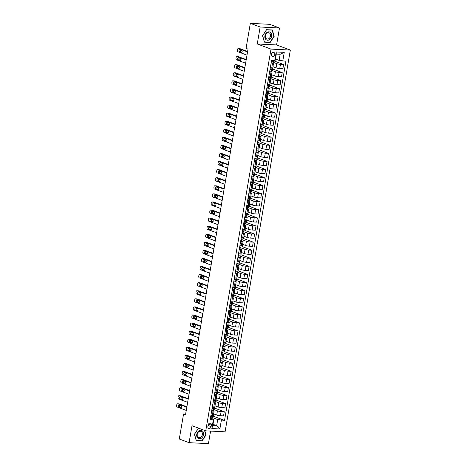 <?xml version="1.0" encoding="UTF-8"?>
<svg xmlns="http://www.w3.org/2000/svg" width="467" height="467" viewBox="0 0 467 467"><rect width="100%" height="100%" fill="white"/><g stroke="black" fill="none" stroke-linecap="round" stroke-linejoin="round"><path stroke-width="0.7" d="M271.432 54.33A2.119 1.64 110.4 0 0 272.36 56.402A2.119 1.64 110.4 0 0 274.777 54.499A2.119 1.64 110.4 0 0 273.843 52.427A2.119 1.64 110.4 0 0 271.432 54.33M279.488 27.991L260.16 27.01L257.259 43.968L276.587 44.943L279.488 27.991L269.669 24.325L250.335 23.35L246.062 48.381L248.024 49.111L185.533 414.714L183.566 413.984L179.287 439.009L189.106 442.675L208.44 443.65L210.582 431.088M276.587 44.943L290.34 50.068L225.082 431.823L205.754 430.843L271.012 49.093L290.34 50.068M211.113 426.622L211.358 425.198A2.055 1.594 110.4 0 0 210.454 423.19A2.055 1.594 110.4 0 0 208.119 425.034L207.873 426.459A2.055 1.594 110.4 0 0 208.778 428.461A2.055 1.594 110.4 0 0 211.113 426.622L208.043 425.472M221.376 420.23L219.881 428.951L211.837 428.548L213.331 419.827L213.845 419.343L212.8 425.484L216.665 425.676L217.715 419.541L224.534 420.393L285.927 61.247L279.103 60.401L280.153 54.26L276.283 54.067L275.238 60.202L274.719 60.681L276.207 51.965L284.251 52.368L282.763 61.089M274.719 60.681L271.56 60.523L210.168 419.664L213.331 419.827M260.16 27.01L250.335 23.35M257.259 43.968L271.012 49.093M205.754 430.843L192.007 425.717L189.106 442.675M185.638 414.089L183.566 413.984M212.999 424.31L216.665 425.676L219.881 428.951M213.845 419.343L210.442 418.076M270.988 63.874L272.407 63.944A2.65 0.397 9.7 0 0 273.446 63.804A2.65 0.397 9.7 0 0 272.926 63.465L271.169 62.806M269.605 71.947L271.023 72.017A2.65 0.397 9.7 0 0 272.068 71.877A2.65 0.397 9.7 0 0 271.543 71.539L269.786 70.885M268.227 80.02L269.646 80.09A2.65 0.397 9.7 0 0 270.691 79.95A2.65 0.397 9.7 0 0 270.165 79.612L268.408 78.958M266.844 88.094L268.268 88.164A2.65 0.397 9.7 0 0 269.307 88.029A2.65 0.397 9.7 0 0 268.782 87.685L267.025 87.031M265.466 96.167L266.885 96.243A2.65 0.397 9.7 0 0 267.93 96.103A2.65 0.397 9.7 0 0 267.404 95.758L265.647 95.105M264.083 104.246L265.507 104.316A2.65 0.397 9.7 0 0 266.546 104.176A2.65 0.397 9.7 0 0 266.027 103.837L264.269 103.178M262.705 112.319L264.124 112.389A2.65 0.397 9.7 0 0 265.168 112.249A2.65 0.397 9.7 0 0 264.643 111.911L262.886 111.251M261.327 120.393L262.746 120.463A2.65 0.397 9.7 0 0 263.785 120.323A2.65 0.397 9.7 0 0 263.265 119.984L261.508 119.33M259.944 128.466L261.362 128.536A2.65 0.397 9.7 0 0 262.407 128.396A2.65 0.397 9.7 0 0 261.882 128.057L260.125 127.403M258.566 136.539L259.985 136.609A2.65 0.397 9.7 0 0 261.03 136.475A2.65 0.397 9.7 0 0 260.504 136.13L258.747 135.477M257.183 144.612L258.607 144.688A2.65 0.397 9.7 0 0 259.646 144.548A2.65 0.397 9.7 0 0 259.121 144.204L257.364 143.55M255.805 152.691L257.224 152.762A2.65 0.397 9.7 0 0 258.269 152.621A2.65 0.397 9.7 0 0 257.743 152.283L255.986 151.623M254.422 160.765L255.846 160.835A2.65 0.397 9.7 0 0 256.885 160.695A2.65 0.397 9.7 0 0 256.365 160.356L254.608 159.696M253.044 168.838L254.462 168.908A2.65 0.397 9.7 0 0 255.507 168.768A2.65 0.397 9.7 0 0 254.982 168.429L253.225 167.776M251.666 176.911L253.085 176.981A2.65 0.397 9.7 0 0 254.124 176.841A2.65 0.397 9.7 0 0 253.604 176.503L251.847 175.849M250.283 184.985L251.701 185.055A2.65 0.397 9.7 0 0 252.746 184.92A2.65 0.397 9.7 0 0 252.221 184.576L250.464 183.922M248.905 193.058L250.324 193.134A2.65 0.397 9.7 0 0 251.369 192.994A2.65 0.397 9.7 0 0 250.843 192.649L249.086 191.995M247.522 201.137L248.946 201.207A2.65 0.397 9.7 0 0 249.985 201.067A2.65 0.397 9.7 0 0 249.46 200.728L247.703 200.069M246.144 209.21L247.563 209.28A2.65 0.397 9.7 0 0 248.607 209.14A2.65 0.397 9.7 0 0 248.082 208.802L246.325 208.142M244.761 217.283L246.185 217.353A2.65 0.397 9.7 0 0 247.224 217.213A2.65 0.397 9.7 0 0 246.704 216.875L244.947 216.221M243.383 225.357L244.801 225.427A2.65 0.397 9.7 0 0 245.846 225.287A2.65 0.397 9.7 0 0 245.321 224.948L243.564 224.294M242.005 233.43L243.424 233.506A2.65 0.397 9.7 0 0 244.463 233.366A2.65 0.397 9.7 0 0 243.943 233.021L242.186 232.368M240.622 241.503L242.04 241.579A2.65 0.397 9.7 0 0 243.085 241.439A2.65 0.397 9.7 0 0 242.56 241.095L240.803 240.441M239.244 249.582L240.663 249.652A2.65 0.397 9.7 0 0 241.708 249.512A2.65 0.397 9.7 0 0 241.182 249.174L239.425 248.514M237.861 257.656L239.285 257.726A2.65 0.397 9.7 0 0 240.324 257.586A2.65 0.397 9.7 0 0 239.799 257.247L238.042 256.587M236.483 265.729L237.901 265.799A2.65 0.397 9.7 0 0 238.946 265.659A2.65 0.397 9.7 0 0 238.421 265.32L236.664 264.666M235.099 273.802L236.524 273.872A2.65 0.397 9.7 0 0 237.563 273.738A2.65 0.397 9.7 0 0 237.043 273.393L235.286 272.74M233.722 281.875L235.14 281.951A2.65 0.397 9.7 0 0 236.185 281.811A2.65 0.397 9.7 0 0 235.66 281.467L233.903 280.813M232.344 289.949L233.763 290.025A2.65 0.397 9.7 0 0 234.802 289.884A2.65 0.397 9.7 0 0 234.282 289.54L232.525 288.886M230.961 298.028L232.379 298.098A2.65 0.397 9.7 0 0 233.424 297.958A2.65 0.397 9.7 0 0 232.899 297.619L231.142 296.959M229.583 306.101L231.002 306.171A2.65 0.397 9.7 0 0 232.046 306.031A2.65 0.397 9.7 0 0 231.521 305.692L229.764 305.033M228.2 314.174L229.624 314.244A2.65 0.397 9.7 0 0 230.663 314.104A2.65 0.397 9.7 0 0 230.138 313.766L228.381 313.112M226.822 322.248L228.24 322.318A2.65 0.397 9.7 0 0 229.285 322.183A2.65 0.397 9.7 0 0 228.76 321.839L227.003 321.185M225.438 330.321L226.863 330.397A2.65 0.397 9.7 0 0 227.902 330.257A2.65 0.397 9.7 0 0 227.382 329.912L225.625 329.258M224.061 338.394L225.479 338.47A2.65 0.397 9.7 0 0 226.524 338.33A2.65 0.397 9.7 0 0 225.999 337.985L224.242 337.332M222.683 346.473L224.102 346.543A2.65 0.397 9.7 0 0 225.141 346.403A2.65 0.397 9.7 0 0 224.621 346.065L222.864 345.405M221.3 354.546L222.718 354.616A2.65 0.397 9.7 0 0 223.763 354.476A2.65 0.397 9.7 0 0 223.238 354.138L221.481 353.484M219.922 362.62L221.34 362.69A2.65 0.397 9.7 0 0 222.385 362.55A2.65 0.397 9.7 0 0 221.86 362.211L220.103 361.557M218.538 370.693L219.963 370.763A2.65 0.397 9.7 0 0 221.002 370.629A2.65 0.397 9.7 0 0 220.477 370.284L218.719 369.631M217.161 378.766L218.579 378.842A2.65 0.397 9.7 0 0 219.624 378.702A2.65 0.397 9.7 0 0 219.099 378.358L217.342 377.704M215.777 386.839L217.202 386.915A2.65 0.397 9.7 0 0 218.241 386.775A2.65 0.397 9.7 0 0 217.721 386.431L215.964 385.777M214.4 394.919L215.818 394.989A2.65 0.397 9.7 0 0 216.863 394.849A2.65 0.397 9.7 0 0 216.338 394.51L214.581 393.85M213.022 402.992L214.441 403.062A2.65 0.397 9.7 0 0 215.48 402.922A2.65 0.397 9.7 0 0 214.96 402.583L213.203 401.929M211.639 411.065L213.057 411.135A2.65 0.397 9.7 0 0 214.102 410.995A2.65 0.397 9.7 0 0 213.577 410.656L211.82 410.003M210.64 416.903L217.715 419.541M213.606 413.885L216.729 415.052A2.65 0.397 9.7 0 0 220.389 415.741L223.547 415.899L224.265 411.701L214.662 408.123M212.024 408.829L217.441 410.849A2.65 0.397 9.7 0 0 221.107 411.544L224.265 411.701M214.989 405.811L218.107 406.973A2.65 0.397 9.7 0 0 221.767 407.668L224.925 407.825L225.643 403.628L216.04 400.044M213.401 400.756L218.825 402.776A2.65 0.397 9.7 0 0 222.485 403.47L225.643 403.628M216.367 397.738L219.484 398.9A2.65 0.397 9.7 0 0 223.144 399.594L226.308 399.752L227.026 395.555L217.418 391.971M214.779 392.683L220.202 394.703A2.65 0.397 9.7 0 0 223.862 395.391L227.026 395.555M217.75 389.665L220.868 390.826A2.65 0.397 9.7 0 0 224.528 391.521L227.686 391.679L228.404 387.482L218.801 383.897M216.163 384.604L221.586 386.629A2.65 0.397 9.7 0 0 225.246 387.318L228.404 387.482M219.128 381.592L222.245 382.753A2.65 0.397 9.7 0 0 225.905 383.442L229.069 383.605L229.787 379.402L220.179 375.824M217.54 376.53L222.963 378.556A2.65 0.397 9.7 0 0 226.623 379.245L229.787 379.402M220.512 373.518L223.629 374.68A2.65 0.397 9.7 0 0 227.289 375.369L230.447 375.532L231.165 371.329L221.562 367.751M218.924 368.457L224.347 370.483A2.65 0.397 9.7 0 0 228.007 371.172L231.165 371.329M221.889 365.439L225.006 366.607A2.65 0.397 9.7 0 0 228.667 367.296L231.83 367.453L232.548 363.256L222.94 359.678M220.301 360.384L225.724 362.404A2.65 0.397 9.7 0 0 229.385 363.098L232.548 363.256M223.267 357.366L226.39 358.528A2.65 0.397 9.7 0 0 230.05 359.222L233.208 359.38L233.926 355.183L224.323 351.598M221.685 352.311L227.102 354.33A2.65 0.397 9.7 0 0 230.768 355.025L233.926 355.183M224.65 349.293L227.768 350.454A2.65 0.397 9.7 0 0 231.428 351.149L234.586 351.307L235.304 347.109L225.701 343.525M223.063 344.237L228.486 346.257A2.65 0.397 9.7 0 0 232.146 346.946L235.304 347.109M226.028 341.219L229.145 342.381A2.65 0.397 9.7 0 0 232.805 343.076L235.969 343.233L236.687 339.036L227.079 335.452M224.44 336.158L229.863 338.184A2.65 0.397 9.7 0 0 233.523 338.873L236.687 339.036M227.411 333.146L230.529 334.308A2.65 0.397 9.7 0 0 234.189 334.997L237.347 335.16L238.065 330.957L228.462 327.379M225.824 328.085L231.247 330.111A2.65 0.397 9.7 0 0 234.907 330.799L238.065 330.957M228.789 325.073L231.906 326.235A2.65 0.397 9.7 0 0 235.566 326.923L238.73 327.087L239.448 322.884L229.84 319.305M227.201 320.012L232.624 322.032A2.65 0.397 9.7 0 0 236.284 322.726L239.448 322.884M230.173 316.994L233.29 318.161A2.65 0.397 9.7 0 0 236.95 318.85L240.108 319.008L240.826 314.811L231.223 311.232M228.585 311.938L234.008 313.958A2.65 0.397 9.7 0 0 237.668 314.653L240.826 314.811M231.55 308.921L234.667 310.082A2.65 0.397 9.7 0 0 238.328 310.777L241.492 310.934L242.21 306.737L232.601 303.153M229.962 303.865L235.386 305.885A2.65 0.397 9.7 0 0 239.046 306.58L242.21 306.737M232.928 300.847L236.051 302.009A2.65 0.397 9.7 0 0 239.711 302.704L242.869 302.861L243.587 298.664L233.985 295.08M231.346 295.792L236.763 297.812A2.65 0.397 9.7 0 0 240.429 298.501L243.587 298.664M234.311 292.774L237.429 293.936A2.65 0.397 9.7 0 0 241.089 294.63L244.247 294.788L244.965 290.591L235.362 287.007M232.724 287.713L238.147 289.738A2.65 0.397 9.7 0 0 241.807 290.427L244.965 290.591M235.689 284.701L238.806 285.862A2.65 0.397 9.7 0 0 242.466 286.551L245.63 286.715L246.348 282.512L236.74 278.933M234.101 279.64L239.524 281.665A2.65 0.397 9.7 0 0 243.184 282.354L246.348 282.512M237.073 276.627L240.19 277.789A2.65 0.397 9.7 0 0 243.85 278.478L247.008 278.641L247.726 274.438L238.123 270.86M235.485 271.566L240.908 273.586A2.65 0.397 9.7 0 0 244.568 274.281L247.726 274.438M238.45 268.548L241.567 269.716A2.65 0.397 9.7 0 0 245.228 270.405L248.391 270.562L249.109 266.365L239.501 262.787M236.862 263.493L242.285 265.513A2.65 0.397 9.7 0 0 245.946 266.208L249.109 266.365M239.834 260.475L242.951 261.637A2.65 0.397 9.7 0 0 246.611 262.331L249.769 262.489L250.487 258.292L240.884 254.708M238.246 255.42L243.669 257.44A2.65 0.397 9.7 0 0 247.329 258.134L250.487 258.292M241.211 252.402L244.329 253.563A2.65 0.397 9.7 0 0 247.989 254.258L251.153 254.416L251.871 250.219L242.262 246.634M239.624 247.347L245.047 249.366A2.65 0.397 9.7 0 0 248.707 250.055L251.871 250.219M242.589 244.329L245.712 245.49A2.65 0.397 9.7 0 0 249.372 246.185L252.53 246.343L253.248 242.145L243.646 238.561M241.007 239.267L246.424 241.293A2.65 0.397 9.7 0 0 250.09 241.982L253.248 242.145M243.972 236.255L247.09 237.417A2.65 0.397 9.7 0 0 250.75 238.106L253.908 238.269L254.626 234.066L245.023 230.488M242.385 231.194L247.808 233.22A2.65 0.397 9.7 0 0 251.468 233.909L254.626 234.066M245.35 228.182L248.467 229.344A2.65 0.397 9.7 0 0 252.133 230.033L255.291 230.196L256.009 225.993L246.401 222.415M243.762 223.121L249.185 225.141A2.65 0.397 9.7 0 0 252.845 225.835L256.009 225.993M246.734 220.103L249.851 221.27A2.65 0.397 9.7 0 0 253.511 221.959L256.669 222.117L257.387 217.92L247.784 214.341M245.146 215.048L250.569 217.067A2.65 0.397 9.7 0 0 254.229 217.762L257.387 217.92M248.111 212.03L251.228 213.191A2.65 0.397 9.7 0 0 254.889 213.886L258.053 214.044L258.771 209.846L249.162 206.262M246.523 206.974L251.947 208.994A2.65 0.397 9.7 0 0 255.607 209.689L258.771 209.846M249.495 203.956L252.612 205.118A2.65 0.397 9.7 0 0 256.272 205.813L259.43 205.97L260.148 201.773L250.545 198.189M247.907 198.901L253.33 200.921A2.65 0.397 9.7 0 0 256.99 201.61L260.148 201.773M250.872 195.883L253.99 197.045A2.65 0.397 9.7 0 0 257.65 197.739L260.814 197.897L261.532 193.7L251.923 190.116M249.285 190.822L254.708 192.848A2.65 0.397 9.7 0 0 258.368 193.536L261.532 193.7M252.25 187.81L255.373 188.972A2.65 0.397 9.7 0 0 259.033 189.66L262.191 189.824L262.909 185.621L253.307 182.042M250.668 182.749L256.085 184.774A2.65 0.397 9.7 0 0 259.751 185.463L262.909 185.621M253.634 179.737L256.751 180.898A2.65 0.397 9.7 0 0 260.411 181.587L263.569 181.751L264.287 177.548L254.684 173.969M252.046 174.676L257.469 176.695A2.65 0.397 9.7 0 0 261.129 177.39L264.287 177.548M255.011 171.658L258.128 172.825A2.65 0.397 9.7 0 0 261.794 173.514L264.952 173.671L265.67 169.474L256.062 165.896M253.423 166.602L258.846 168.622A2.65 0.397 9.7 0 0 262.507 169.317L265.67 169.474M256.395 163.584L259.512 164.746A2.65 0.397 9.7 0 0 263.172 165.441L266.33 165.598L267.048 161.401L257.445 157.817M254.807 158.529L260.23 160.549A2.65 0.397 9.7 0 0 263.89 161.243L267.048 161.401M257.772 155.511L260.89 156.673A2.65 0.397 9.7 0 0 264.55 157.367L267.714 157.525L268.432 153.328L258.823 149.744M256.185 150.456L261.608 152.475A2.65 0.397 9.7 0 0 265.268 153.164L268.432 153.328M259.156 147.438L262.273 148.599A2.65 0.397 9.7 0 0 265.933 149.288L269.091 149.452L269.809 145.255L260.207 141.67M257.568 142.377L262.991 144.402A2.65 0.397 9.7 0 0 266.651 145.091L269.809 145.255M260.533 139.364L263.651 140.526A2.65 0.397 9.7 0 0 267.311 141.215L270.475 141.378L271.193 137.175L261.584 133.597M258.946 134.303L264.369 136.329A2.65 0.397 9.7 0 0 268.029 137.018L271.193 137.175M261.911 131.291L265.034 132.453A2.65 0.397 9.7 0 0 268.694 133.142L271.852 133.305L272.57 129.102L262.968 125.524M260.329 126.23L265.746 128.25A2.65 0.397 9.7 0 0 269.412 128.945L272.57 129.102M263.295 123.212L266.412 124.38A2.65 0.397 9.7 0 0 270.072 125.068L273.23 125.226L273.948 121.029L264.345 117.45M261.707 118.157L267.13 120.177A2.65 0.397 9.7 0 0 270.79 120.871L273.948 121.029M264.672 115.139L267.789 116.301A2.65 0.397 9.7 0 0 271.455 116.995L274.614 117.153L275.332 112.956L265.723 109.371M263.084 110.084L268.507 112.103A2.65 0.397 9.7 0 0 272.168 112.798L275.332 112.956M266.056 107.066L269.173 108.227A2.65 0.397 9.7 0 0 272.833 108.922L275.991 109.08L276.709 104.882L267.106 101.298M264.468 102.01L269.891 104.03A2.65 0.397 9.7 0 0 273.551 104.719L276.709 104.882M267.433 98.992L270.551 100.154A2.65 0.397 9.7 0 0 274.211 100.843L277.375 101.006L278.093 96.809L268.484 93.225M265.846 93.931L271.269 95.957A2.65 0.397 9.7 0 0 274.929 96.646L278.093 96.809M268.817 90.919L271.934 92.081A2.65 0.397 9.7 0 0 275.594 92.77L278.752 92.933L279.47 88.73L269.868 85.152M267.229 85.858L272.652 87.884A2.65 0.397 9.7 0 0 276.312 88.572L279.47 88.73M270.195 82.846L273.312 84.007A2.65 0.397 9.7 0 0 276.972 84.696L280.136 84.854L280.854 80.657L271.245 77.078M268.607 77.785L274.03 79.804A2.65 0.397 9.7 0 0 277.69 80.499L280.854 80.657M271.572 74.767L274.695 75.934A2.65 0.397 9.7 0 0 278.355 76.623L281.513 76.781L282.231 72.583L272.629 69.005M269.99 69.711L275.407 71.731A2.65 0.397 9.7 0 0 279.073 72.426L282.231 72.583M272.956 66.693L276.073 67.855A2.65 0.397 9.7 0 0 279.733 68.55L282.891 68.707L283.609 64.51L274.006 60.926M271.368 61.638L276.791 63.658A2.65 0.397 9.7 0 0 280.451 64.353L283.609 64.51M275.437 59.029L279.103 60.401M210.921 415.262L212.345 415.332A2.65 0.397 9.7 0 0 213.384 415.198L214.102 410.995M224.534 420.393L213.279 416.196M213.67 413.908L213.209 416.593L210.716 416.465M212.304 407.189L213.723 407.259A2.65 0.397 9.7 0 0 214.762 407.119L215.48 402.922M215.048 405.835L214.592 408.514L212.094 408.392M216.431 397.761L215.97 400.441L213.477 400.318M213.682 399.116L215.1 399.186A2.65 0.397 9.7 0 0 216.145 399.046L216.863 394.849M217.809 389.688L217.353 392.368L214.855 392.239M215.059 391.042L216.484 391.113A2.65 0.397 9.7 0 0 217.523 390.972L218.241 386.775M219.192 381.615L218.731 384.294L216.239 384.166M216.443 382.963L217.861 383.039A2.65 0.397 9.7 0 0 218.906 382.899L219.624 378.702M220.57 373.542L220.115 376.221L217.616 376.093M217.82 374.89L219.245 374.966A2.65 0.397 9.7 0 0 220.284 374.826L221.002 370.629M221.953 365.463L221.492 368.148L219 368.019M219.204 366.817L220.622 366.887A2.65 0.397 9.7 0 0 221.667 366.753L222.385 362.55M223.331 357.389L222.876 360.069L220.377 359.946M220.582 358.744L222.006 358.814A2.65 0.397 9.7 0 0 223.045 358.674L223.763 354.476M224.709 349.316L224.253 351.995L221.755 351.873M221.965 350.67L223.384 350.74A2.65 0.397 9.7 0 0 224.423 350.6L225.141 346.403M226.092 341.243L225.631 343.922L223.138 343.794M223.343 342.597L224.761 342.667A2.65 0.397 9.7 0 0 225.806 342.527L226.524 338.33M227.47 333.169L227.015 335.849L224.516 335.72M224.72 334.518L226.145 334.594A2.65 0.397 9.7 0 0 227.184 334.454L227.902 330.257M228.853 325.096L228.392 327.776L225.9 327.647M226.104 326.445L227.522 326.521A2.65 0.397 9.7 0 0 228.567 326.38L229.285 322.183M230.231 317.017L229.776 319.702L227.277 319.574M227.482 318.371L228.906 318.441A2.65 0.397 9.7 0 0 229.945 318.307L230.663 314.104M231.614 308.944L231.153 311.623L228.661 311.501M228.865 310.298L230.284 310.368A2.65 0.397 9.7 0 0 231.328 310.228L232.046 306.031M232.992 300.871L232.537 303.55L230.038 303.427M230.243 302.225L231.667 302.295A2.65 0.397 9.7 0 0 232.706 302.155L233.424 297.958M234.37 292.797L233.914 295.477L231.416 295.348M231.626 294.152L233.045 294.222A2.65 0.397 9.7 0 0 234.084 294.082L234.802 289.884M235.753 284.724L235.292 287.403L232.799 287.275M233.004 286.073L234.422 286.148A2.65 0.397 9.7 0 0 235.467 286.008L236.185 281.811M237.131 276.651L236.676 279.33L234.177 279.202M234.381 277.999L235.806 278.075A2.65 0.397 9.7 0 0 236.845 277.935L237.563 273.738M238.514 268.572L238.053 271.257L235.561 271.129M235.765 269.926L237.183 269.996A2.65 0.397 9.7 0 0 238.228 269.862L238.946 265.659M239.892 260.498L239.437 263.178L236.938 263.055M237.143 261.853L238.567 261.923A2.65 0.397 9.7 0 0 239.606 261.783L240.324 257.586M241.276 252.425L240.814 255.105L238.322 254.982M238.526 253.779L239.945 253.85A2.65 0.397 9.7 0 0 240.99 253.709L241.708 249.512M242.653 244.352L242.198 247.031L239.699 246.903M239.904 245.706L241.328 245.776A2.65 0.397 9.7 0 0 242.367 245.636L243.085 241.439M244.031 236.279L243.576 238.958L241.077 238.83M241.287 237.627L242.706 237.703A2.65 0.397 9.7 0 0 243.745 237.563L244.463 233.366M245.414 228.205L244.953 230.885L242.461 230.756M242.665 229.554L244.083 229.63A2.65 0.397 9.7 0 0 245.128 229.49L245.846 225.287M246.792 220.126L246.337 222.812L243.838 222.683M244.043 221.481L245.467 221.551A2.65 0.397 9.7 0 0 246.506 221.416L247.224 217.213M248.175 212.053L247.714 214.732L245.222 214.61M245.426 213.407L246.845 213.477A2.65 0.397 9.7 0 0 247.889 213.337L248.607 209.14M249.553 203.98L249.098 206.659L246.599 206.537M246.804 205.334L248.228 205.404A2.65 0.397 9.7 0 0 249.267 205.264L249.985 201.067M250.937 195.907L250.475 198.586L247.983 198.457M248.187 197.261L249.606 197.331A2.65 0.397 9.7 0 0 250.651 197.191L251.369 192.994M252.314 187.833L251.859 190.513L249.36 190.384M249.565 189.182L250.989 189.258A2.65 0.397 9.7 0 0 252.028 189.117L252.746 184.92M253.692 179.76L253.237 182.439L250.738 182.311M250.948 181.108L252.367 181.184A2.65 0.397 9.7 0 0 253.406 181.044L254.124 176.841M255.075 171.681L254.614 174.36L252.122 174.238M252.326 173.035L253.744 173.105A2.65 0.397 9.7 0 0 254.789 172.971L255.507 168.768M256.453 163.608L255.998 166.287L253.499 166.164M253.704 164.962L255.128 165.032A2.65 0.397 9.7 0 0 256.167 164.892L256.885 160.695M257.837 155.534L257.375 158.214L254.883 158.091M255.087 156.889L256.506 156.959A2.65 0.397 9.7 0 0 257.55 156.819L258.269 152.621M259.214 147.461L258.759 150.141L256.26 150.012M256.465 148.815L257.889 148.885A2.65 0.397 9.7 0 0 258.928 148.745L259.646 144.548M260.598 139.388L260.137 142.067L257.644 141.939M257.848 140.736L259.267 140.812A2.65 0.397 9.7 0 0 260.312 140.672L261.03 136.475M261.975 131.315L261.52 133.994L259.022 133.866M259.226 132.663L260.65 132.739A2.65 0.397 9.7 0 0 261.689 132.599L262.407 128.396M263.353 123.235L262.898 125.915L260.399 125.792M260.609 124.59L262.028 124.66A2.65 0.397 9.7 0 0 263.073 124.526L263.785 120.323M264.736 115.162L264.275 117.842L261.783 117.719M261.987 116.516L263.406 116.587A2.65 0.397 9.7 0 0 264.45 116.446L265.168 112.249M266.114 107.089L265.659 109.768L263.16 109.646M263.365 108.443L264.789 108.513A2.65 0.397 9.7 0 0 265.828 108.373L266.546 104.176M267.498 99.016L267.036 101.695L264.544 101.567M264.748 100.37L266.167 100.44A2.65 0.397 9.7 0 0 267.212 100.3L267.93 96.103M268.875 90.942L268.42 93.622L265.921 93.493M266.126 92.291L267.55 92.367A2.65 0.397 9.7 0 0 268.589 92.227L269.307 88.029M270.259 82.863L269.798 85.549L267.305 85.42M267.509 84.218L268.928 84.294A2.65 0.397 9.7 0 0 269.973 84.153L270.691 79.95M271.636 74.79L271.181 77.469L268.683 77.347M268.887 76.144L270.311 76.214A2.65 0.397 9.7 0 0 271.35 76.08L272.068 71.877M273.014 66.717L272.559 69.396L270.06 69.274M270.27 68.071L271.689 68.141A2.65 0.397 9.7 0 0 272.734 68.001L273.446 63.804M274.053 60.652L273.936 61.323L271.444 61.2M212.8 425.484L211.837 428.548M276.207 51.965L276.283 54.067M284.251 52.368L280.153 54.26M198.779 428.245L198.393 428.221L194.412 434.31L196.257 440.69L202.083 440.982L206.058 434.9L204.78 430.481M266.517 29.678L262.542 35.766L264.386 42.147L270.206 42.439L274.182 36.35L272.337 29.97L266.517 29.678M201.394 440.725L202.083 440.982M269.517 42.182L270.206 42.439M186.269 410.411L177.227 407.037A1.325 0.817 -87.1 0 1 176.66 405.455L176.771 404.807A1.325 0.817 -87.1 0 1 177.623 403.78A1.325 0.817 -87.1 0 1 177.781 403.809L186.818 407.177M186.888 406.786L179.083 403.873L177.781 403.809M178.738 406.985A1.062 0.654 92.9 0 1 178.277 405.817A1.062 0.654 92.9 0 1 178.972 404.895A1.062 0.654 92.9 0 1 179.095 404.918L180.98 405.619A1.062 0.654 92.9 0 1 181.447 406.786A1.062 0.654 92.9 0 1 180.752 407.714A1.062 0.654 92.9 0 1 180.624 407.691L178.738 406.985L180.046 407.049A1.062 0.654 92.9 0 1 179.579 406.261A1.062 0.654 92.9 0 1 179.836 405.193M181.19 407.475L180.046 407.049M178.773 403.862A1.325 0.817 92.9 0 1 178.931 403.844A1.325 0.817 92.9 0 1 179.083 403.873M187.646 402.338L178.61 398.964A1.325 0.817 -87.1 0 1 178.044 397.382L178.155 396.734A1.325 0.817 -87.1 0 1 179.007 395.701A1.325 0.817 -87.1 0 1 179.159 395.736L188.201 399.104M188.265 398.707L180.466 395.8L179.159 395.736M180.122 398.911A1.062 0.654 92.9 0 1 179.655 397.744A1.062 0.654 92.9 0 1 180.35 396.816A1.062 0.654 92.9 0 1 180.472 396.845L182.358 397.545A1.062 0.654 92.9 0 1 182.825 398.713A1.062 0.654 92.9 0 1 182.13 399.641A1.062 0.654 92.9 0 1 182.007 399.612L180.122 398.911L181.429 398.976A1.062 0.654 92.9 0 1 180.963 398.188A1.062 0.654 92.9 0 1 181.219 397.119M182.568 399.402L181.429 398.976M180.157 395.782A1.325 0.817 92.9 0 1 180.309 395.771A1.325 0.817 92.9 0 1 180.466 395.8M189.024 394.259L179.988 390.891A1.325 0.817 -87.1 0 1 179.421 389.303L179.532 388.661A1.325 0.817 -87.1 0 1 180.385 387.628A1.325 0.817 -87.1 0 1 180.542 387.663L189.579 391.031M189.649 390.634L181.844 387.727L180.542 387.663M181.5 390.838A1.062 0.654 92.9 0 1 181.033 389.671A1.062 0.654 92.9 0 1 181.733 388.742A1.062 0.654 92.9 0 1 181.856 388.772L183.741 389.472A1.062 0.654 92.9 0 1 184.208 390.64A1.062 0.654 92.9 0 1 183.508 391.568A1.062 0.654 92.9 0 1 183.385 391.539L181.5 390.838L182.807 390.902A1.062 0.654 92.9 0 1 182.34 390.108A1.062 0.654 92.9 0 1 182.597 389.046M183.951 391.328L182.807 390.902M181.535 387.709A1.325 0.817 92.9 0 1 181.692 387.692A1.325 0.817 92.9 0 1 181.844 387.727M190.408 386.186L181.365 382.817A1.325 0.817 -87.1 0 1 180.805 381.23L180.916 380.587A1.325 0.817 -87.1 0 1 181.768 379.554A1.325 0.817 -87.1 0 1 181.92 379.589L190.956 382.958M191.026 382.561L183.227 379.653L181.92 379.589M182.883 382.765A1.062 0.654 92.9 0 1 182.416 381.597A1.062 0.654 92.9 0 1 183.111 380.669A1.062 0.654 92.9 0 1 183.233 380.693L185.119 381.399A1.062 0.654 92.9 0 1 185.586 382.566A1.062 0.654 92.9 0 1 184.891 383.489A1.062 0.654 92.9 0 1 184.769 383.465L182.883 382.765L184.185 382.829A1.062 0.654 92.9 0 1 183.724 382.035A1.062 0.654 92.9 0 1 183.98 380.973M185.329 383.255L184.185 382.829M182.918 379.636A1.325 0.817 92.9 0 1 183.07 379.618A1.325 0.817 92.9 0 1 183.227 379.653M191.785 378.112L182.749 374.744A1.325 0.817 -87.1 0 1 182.183 373.156L182.293 372.508A1.325 0.817 -87.1 0 1 183.146 371.481A1.325 0.817 -87.1 0 1 183.297 371.51L192.34 374.884M192.404 374.487L184.605 371.58L183.297 371.51M184.261 374.686A1.062 0.654 92.9 0 1 183.794 373.518A1.062 0.654 92.9 0 1 184.494 372.596A1.062 0.654 92.9 0 1 184.617 372.619L186.502 373.326A1.062 0.654 92.9 0 1 186.963 374.493A1.062 0.654 92.9 0 1 186.269 375.415A1.062 0.654 92.9 0 1 186.146 375.392L184.261 374.686L185.568 374.756A1.062 0.654 92.9 0 1 185.101 373.962A1.062 0.654 92.9 0 1 185.358 372.899M186.707 375.182L185.568 374.756M184.296 371.563A1.325 0.817 92.9 0 1 184.453 371.545A1.325 0.817 92.9 0 1 184.605 371.58M199.082 430.854A4.308 3.339 110.4 0 0 196.858 436.522A4.308 3.339 110.4 0 0 201.23 438.297A4.308 3.339 110.4 0 0 203.454 432.623A4.308 3.339 110.4 0 0 199.082 430.854M198.983 431.625A3.263 2.528 110.4 0 0 197.179 434.759A3.263 2.528 110.4 0 0 198.662 437.497A3.263 2.528 110.4 0 0 200.612 437.258A3.263 2.528 110.4 0 0 202.421 434.123A3.263 2.528 110.4 0 0 200.938 431.385A3.263 2.528 110.4 0 0 198.983 431.625M204.499 430.376L205.795 434.859L201.942 440.755L196.303 440.469L194.517 434.287L198.37 428.391L199.304 428.437M271.677 36.198A4.308 3.339 110.4 0 0 268.998 31.832A4.308 3.339 110.4 0 0 264.888 35.86A4.308 3.339 110.4 0 0 267.562 40.226A4.308 3.339 110.4 0 0 271.677 36.198M270.492 36.023A3.263 2.528 110.4 0 0 269.062 32.842A3.263 2.528 110.4 0 0 265.355 35.766A3.263 2.528 110.4 0 0 266.785 38.954A3.263 2.528 110.4 0 0 270.492 36.023M264.427 41.925L262.641 35.743L266.494 29.847L272.133 30.133L273.919 36.315L270.072 42.211L264.31 41.884M271.607 29.935L272.133 30.133M193.169 370.039L184.126 366.665A1.325 0.817 -87.1 0 1 183.566 365.083L183.671 364.435A1.325 0.817 -87.1 0 1 184.523 363.408A1.325 0.817 -87.1 0 1 184.681 363.437L193.717 366.811M193.787 366.414L185.989 363.507L184.681 363.437M185.644 366.613A1.062 0.654 92.9 0 1 185.177 365.445A1.062 0.654 92.9 0 1 185.872 364.523A1.062 0.654 92.9 0 1 185.994 364.546L187.88 365.252A1.062 0.654 92.9 0 1 188.347 366.42A1.062 0.654 92.9 0 1 187.652 367.342A1.062 0.654 92.9 0 1 187.53 367.319L185.644 366.613L186.946 366.683A1.062 0.654 92.9 0 1 186.479 365.889A1.062 0.654 92.9 0 1 186.736 364.826M188.09 367.103L186.946 366.683M185.673 363.489A1.325 0.817 92.9 0 1 185.831 363.472A1.325 0.817 92.9 0 1 185.989 363.507M194.546 361.966L185.51 358.592A1.325 0.817 -87.1 0 1 184.944 357.01L185.055 356.362A1.325 0.817 -87.1 0 1 185.907 355.334A1.325 0.817 -87.1 0 1 186.059 355.364L195.101 358.732M195.165 358.341L187.366 355.428L186.059 355.364M187.022 358.539A1.062 0.654 92.9 0 1 186.555 357.372A1.062 0.654 92.9 0 1 187.249 356.449A1.062 0.654 92.9 0 1 187.378 356.473L189.263 357.173A1.062 0.654 92.9 0 1 189.725 358.341A1.062 0.654 92.9 0 1 189.03 359.269A1.062 0.654 92.9 0 1 188.907 359.24L187.022 358.539L188.329 358.603A1.062 0.654 92.9 0 1 187.862 357.815A1.062 0.654 92.9 0 1 188.119 356.747M189.468 359.03L188.329 358.603M187.057 355.416A1.325 0.817 92.9 0 1 187.214 355.399A1.325 0.817 92.9 0 1 187.366 355.428M195.93 353.893L186.888 350.519A1.325 0.817 -87.1 0 1 186.321 348.937L186.432 348.289A1.325 0.817 -87.1 0 1 187.285 347.255A1.325 0.817 -87.1 0 1 187.442 347.29L196.479 350.659M196.549 350.262L188.744 347.355L187.442 347.29M188.399 350.466A1.062 0.654 92.9 0 1 187.938 349.298A1.062 0.654 92.9 0 1 188.633 348.37A1.062 0.654 92.9 0 1 188.756 348.4L190.641 349.1A1.062 0.654 92.9 0 1 191.108 350.268A1.062 0.654 92.9 0 1 190.413 351.196A1.062 0.654 92.9 0 1 190.285 351.166L188.399 350.466L189.707 350.53A1.062 0.654 92.9 0 1 189.24 349.742A1.062 0.654 92.9 0 1 189.497 348.674M190.851 350.956L189.707 350.53M188.435 347.337A1.325 0.817 92.9 0 1 188.592 347.325A1.325 0.817 92.9 0 1 188.744 347.355M197.308 345.813L188.271 342.445A1.325 0.817 -87.1 0 1 187.705 340.857L187.816 340.215A1.325 0.817 -87.1 0 1 188.668 339.182A1.325 0.817 -87.1 0 1 188.82 339.217L197.862 342.585M197.926 342.188L190.127 339.281L188.82 339.217M189.783 342.393A1.062 0.654 92.9 0 1 189.316 341.225A1.062 0.654 92.9 0 1 190.011 340.297A1.062 0.654 92.9 0 1 190.133 340.326L192.019 341.027A1.062 0.654 92.9 0 1 192.486 342.194A1.062 0.654 92.9 0 1 191.791 343.122A1.062 0.654 92.9 0 1 191.668 343.093L189.783 342.393L191.091 342.457A1.062 0.654 92.9 0 1 190.624 341.663A1.062 0.654 92.9 0 1 190.88 340.601M192.229 342.883L191.091 342.457M189.818 339.264A1.325 0.817 92.9 0 1 189.97 339.246A1.325 0.817 92.9 0 1 190.127 339.281M198.685 337.74L189.649 334.372A1.325 0.817 -87.1 0 1 189.082 332.784L189.193 332.142A1.325 0.817 -87.1 0 1 190.046 331.109A1.325 0.817 -87.1 0 1 190.203 331.144L199.24 334.512M199.31 334.115L191.505 331.208L190.203 331.144M191.161 334.319A1.062 0.654 92.9 0 1 190.694 333.152A1.062 0.654 92.9 0 1 191.394 332.224A1.062 0.654 92.9 0 1 191.517 332.247L193.402 332.953A1.062 0.654 92.9 0 1 193.869 334.121A1.062 0.654 92.9 0 1 193.169 335.043A1.062 0.654 92.9 0 1 193.046 335.02L191.161 334.319L192.468 334.384A1.062 0.654 92.9 0 1 192.001 333.59A1.062 0.654 92.9 0 1 192.258 332.527M193.612 334.81L192.468 334.384M191.196 331.191A1.325 0.817 92.9 0 1 191.353 331.173A1.325 0.817 92.9 0 1 191.505 331.208M200.069 329.667L191.026 326.299A1.325 0.817 -87.1 0 1 190.466 324.711L190.577 324.063A1.325 0.817 -87.1 0 1 191.429 323.036A1.325 0.817 -87.1 0 1 191.581 323.065L200.617 326.439M200.687 326.042L192.889 323.135L191.581 323.065M192.544 326.24A1.062 0.654 92.9 0 1 192.077 325.073A1.062 0.654 92.9 0 1 192.772 324.151A1.062 0.654 92.9 0 1 192.894 324.174L194.78 324.88A1.062 0.654 92.9 0 1 195.247 326.048A1.062 0.654 92.9 0 1 194.552 326.97A1.062 0.654 92.9 0 1 194.43 326.947L192.544 326.24L193.846 326.31A1.062 0.654 92.9 0 1 193.385 325.517A1.062 0.654 92.9 0 1 193.642 324.454M194.99 326.737L193.846 326.31M192.579 323.117A1.325 0.817 92.9 0 1 192.731 323.1A1.325 0.817 92.9 0 1 192.889 323.135M201.446 321.594L192.41 318.22A1.325 0.817 -87.1 0 1 191.844 316.638L191.955 315.99A1.325 0.817 -87.1 0 1 192.807 314.962A1.325 0.817 -87.1 0 1 192.959 314.992L202.001 318.366M202.065 317.969L194.266 315.056L192.959 314.992M193.922 318.167A1.062 0.654 92.9 0 1 193.455 317A1.062 0.654 92.9 0 1 194.155 316.077A1.062 0.654 92.9 0 1 194.278 316.101L196.163 316.807A1.062 0.654 92.9 0 1 196.625 317.974A1.062 0.654 92.9 0 1 195.93 318.897A1.062 0.654 92.9 0 1 195.807 318.873L193.922 318.167L195.229 318.237A1.062 0.654 92.9 0 1 194.762 317.443A1.062 0.654 92.9 0 1 195.019 316.381M196.368 318.657L195.229 318.237M193.957 315.044A1.325 0.817 92.9 0 1 194.114 315.027A1.325 0.817 92.9 0 1 194.266 315.056M202.83 313.52L193.787 310.146A1.325 0.817 -87.1 0 1 193.227 308.564L193.332 307.916A1.325 0.817 -87.1 0 1 194.184 306.889A1.325 0.817 -87.1 0 1 194.342 306.918L203.378 310.286M203.449 309.895L195.65 306.982L194.342 306.918M195.305 310.094A1.062 0.654 92.9 0 1 194.838 308.926A1.062 0.654 92.9 0 1 195.533 308.004A1.062 0.654 92.9 0 1 195.655 308.027L197.541 308.728A1.062 0.654 92.9 0 1 198.008 309.895A1.062 0.654 92.9 0 1 197.313 310.824A1.062 0.654 92.9 0 1 197.191 310.794L195.305 310.094L196.607 310.158A1.062 0.654 92.9 0 1 196.14 309.37A1.062 0.654 92.9 0 1 196.397 308.302M197.751 310.584L196.607 310.158M195.334 306.971A1.325 0.817 92.9 0 1 195.492 306.953A1.325 0.817 92.9 0 1 195.65 306.982M204.207 305.447L195.171 302.073A1.325 0.817 -87.1 0 1 194.605 300.491L194.716 299.843A1.325 0.817 -87.1 0 1 195.568 298.81A1.325 0.817 -87.1 0 1 195.72 298.845L204.762 302.213M204.826 301.816L197.027 298.909L195.72 298.845M196.683 302.021A1.062 0.654 92.9 0 1 196.216 300.853A1.062 0.654 92.9 0 1 196.911 299.925A1.062 0.654 92.9 0 1 197.039 299.954L198.924 300.655A1.062 0.654 92.9 0 1 199.386 301.822A1.062 0.654 92.9 0 1 198.691 302.75A1.062 0.654 92.9 0 1 198.568 302.721L196.683 302.021L197.99 302.085A1.062 0.654 92.9 0 1 197.523 301.297A1.062 0.654 92.9 0 1 197.78 300.228M199.129 302.511L197.99 302.085M196.718 298.892A1.325 0.817 92.9 0 1 196.876 298.88A1.325 0.817 92.9 0 1 197.027 298.909M205.591 297.368L196.549 294A1.325 0.817 -87.1 0 1 195.982 292.412L196.093 291.77A1.325 0.817 -87.1 0 1 196.946 290.737A1.325 0.817 -87.1 0 1 197.103 290.772L206.14 294.14M206.21 293.743L198.405 290.836L197.103 290.772M198.061 293.947A1.062 0.654 92.9 0 1 197.599 292.78A1.062 0.654 92.9 0 1 198.294 291.852A1.062 0.654 92.9 0 1 198.417 291.881L200.302 292.581A1.062 0.654 92.9 0 1 200.769 293.749A1.062 0.654 92.9 0 1 200.074 294.677A1.062 0.654 92.9 0 1 199.946 294.648L198.061 293.947L199.368 294.012A1.062 0.654 92.9 0 1 198.901 293.218A1.062 0.654 92.9 0 1 199.158 292.155M200.512 294.438L199.368 294.012M198.096 290.818A1.325 0.817 92.9 0 1 198.253 290.801A1.325 0.817 92.9 0 1 198.405 290.836M206.969 289.295L197.932 285.927A1.325 0.817 -87.1 0 1 197.366 284.339L197.477 283.697A1.325 0.817 -87.1 0 1 198.329 282.663A1.325 0.817 -87.1 0 1 198.481 282.698L207.523 286.067M207.587 285.67L199.788 282.763L198.481 282.698M199.444 285.874A1.062 0.654 92.9 0 1 198.977 284.701A1.062 0.654 92.9 0 1 199.672 283.778A1.062 0.654 92.9 0 1 199.794 283.802L201.68 284.508A1.062 0.654 92.9 0 1 202.147 285.676A1.062 0.654 92.9 0 1 201.452 286.598A1.062 0.654 92.9 0 1 201.33 286.575L199.444 285.874L200.752 285.938A1.062 0.654 92.9 0 1 200.285 285.144A1.062 0.654 92.9 0 1 200.541 284.082M201.89 286.364L200.752 285.938M199.479 282.745A1.325 0.817 92.9 0 1 199.631 282.728A1.325 0.817 92.9 0 1 199.788 282.763M208.346 281.222L199.31 277.853A1.325 0.817 -87.1 0 1 198.744 276.266L198.854 275.618A1.325 0.817 -87.1 0 1 199.707 274.59A1.325 0.817 -87.1 0 1 199.864 274.619L208.901 277.993M208.971 277.596L201.166 274.689L199.864 274.619M200.822 277.795A1.062 0.654 92.9 0 1 200.355 276.627A1.062 0.654 92.9 0 1 201.055 275.705A1.062 0.654 92.9 0 1 201.178 275.728L203.063 276.435A1.062 0.654 92.9 0 1 203.53 277.602A1.062 0.654 92.9 0 1 202.83 278.525A1.062 0.654 92.9 0 1 202.707 278.501L200.822 277.795L202.129 277.865A1.062 0.654 92.9 0 1 201.662 277.071A1.062 0.654 92.9 0 1 201.919 276.009M203.273 278.291L202.129 277.865M200.857 274.672A1.325 0.817 92.9 0 1 201.014 274.654A1.325 0.817 92.9 0 1 201.166 274.689M209.73 273.148L200.687 269.774A1.325 0.817 -87.1 0 1 200.127 268.192L200.238 267.544A1.325 0.817 -87.1 0 1 201.09 266.517A1.325 0.817 -87.1 0 1 201.242 266.546L210.278 269.92M210.348 269.523L202.55 266.61L201.242 266.546M202.205 269.722A1.062 0.654 92.9 0 1 201.738 268.554A1.062 0.654 92.9 0 1 202.433 267.632A1.062 0.654 92.9 0 1 202.555 267.655L204.441 268.362A1.062 0.654 92.9 0 1 204.908 269.529A1.062 0.654 92.9 0 1 204.213 270.451A1.062 0.654 92.9 0 1 204.091 270.428L202.205 269.722L203.507 269.792A1.062 0.654 92.9 0 1 203.046 268.998A1.062 0.654 92.9 0 1 203.303 267.935M204.651 270.212L203.507 269.792M202.24 266.599A1.325 0.817 92.9 0 1 202.392 266.581A1.325 0.817 92.9 0 1 202.55 266.61M211.107 265.075L202.071 261.701A1.325 0.817 -87.1 0 1 201.505 260.119L201.616 259.471A1.325 0.817 -87.1 0 1 202.468 258.444A1.325 0.817 -87.1 0 1 202.62 258.473L211.662 261.841M211.726 261.45L203.927 258.537L202.62 258.473M203.583 261.648A1.062 0.654 92.9 0 1 203.116 260.481A1.062 0.654 92.9 0 1 203.816 259.559A1.062 0.654 92.9 0 1 203.939 259.582L205.824 260.282A1.062 0.654 92.9 0 1 206.286 261.45A1.062 0.654 92.9 0 1 205.591 262.378A1.062 0.654 92.9 0 1 205.468 262.349L203.583 261.648L204.89 261.713A1.062 0.654 92.9 0 1 204.423 260.925A1.062 0.654 92.9 0 1 204.68 259.856M206.029 262.139L204.89 261.713M203.618 258.525A1.325 0.817 92.9 0 1 203.775 258.508A1.325 0.817 92.9 0 1 203.927 258.537M212.491 257.002L203.449 253.628A1.325 0.817 -87.1 0 1 202.888 252.046L202.993 251.398A1.325 0.817 -87.1 0 1 203.845 250.365A1.325 0.817 -87.1 0 1 204.003 250.4L213.04 253.768M213.11 253.371L205.311 250.464L204.003 250.4M204.966 253.575A1.062 0.654 92.9 0 1 204.499 252.408A1.062 0.654 92.9 0 1 205.194 251.48A1.062 0.654 92.9 0 1 205.317 251.509L207.202 252.209A1.062 0.654 92.9 0 1 207.669 253.377A1.062 0.654 92.9 0 1 206.974 254.305A1.062 0.654 92.9 0 1 206.852 254.276L204.966 253.575L206.268 253.639A1.062 0.654 92.9 0 1 205.801 252.845A1.062 0.654 92.9 0 1 206.058 251.783M207.412 254.066L206.268 253.639M204.995 250.446A1.325 0.817 92.9 0 1 205.153 250.435A1.325 0.817 92.9 0 1 205.311 250.464M213.868 248.923L204.832 245.554A1.325 0.817 -87.1 0 1 204.266 243.967L204.377 243.325A1.325 0.817 -87.1 0 1 205.229 242.291A1.325 0.817 -87.1 0 1 205.381 242.326L214.423 245.695M214.487 245.298L206.688 242.391L205.381 242.326M206.344 245.502A1.062 0.654 92.9 0 1 205.877 244.334A1.062 0.654 92.9 0 1 206.572 243.406A1.062 0.654 92.9 0 1 206.7 243.435L208.586 244.136A1.062 0.654 92.9 0 1 209.047 245.303A1.062 0.654 92.9 0 1 208.352 246.232A1.062 0.654 92.9 0 1 208.229 246.202L206.344 245.502L207.652 245.566A1.062 0.654 92.9 0 1 207.185 244.772A1.062 0.654 92.9 0 1 207.441 243.71M208.79 245.992L207.652 245.566M206.379 242.373A1.325 0.817 92.9 0 1 206.537 242.355A1.325 0.817 92.9 0 1 206.688 242.391M215.252 240.849L206.21 237.481A1.325 0.817 -87.1 0 1 205.643 235.893L205.754 235.251A1.325 0.817 -87.1 0 1 206.607 234.218A1.325 0.817 -87.1 0 1 206.764 234.253L215.801 237.621M215.871 237.224L208.066 234.317L206.764 234.253M207.722 237.429A1.062 0.654 92.9 0 1 207.26 236.255A1.062 0.654 92.9 0 1 207.955 235.333A1.062 0.654 92.9 0 1 208.078 235.356L209.963 236.063A1.062 0.654 92.9 0 1 210.43 237.23A1.062 0.654 92.9 0 1 209.736 238.152A1.062 0.654 92.9 0 1 209.607 238.129L207.722 237.429L209.029 237.493A1.062 0.654 92.9 0 1 208.562 236.699A1.062 0.654 92.9 0 1 208.819 235.637M210.173 237.919L209.029 237.493M207.757 234.3A1.325 0.817 92.9 0 1 207.914 234.282A1.325 0.817 92.9 0 1 208.066 234.317M216.63 232.776L207.593 229.408A1.325 0.817 -87.1 0 1 207.027 227.82L207.138 227.172A1.325 0.817 -87.1 0 1 207.99 226.145A1.325 0.817 -87.1 0 1 208.142 226.174L217.184 229.548M217.248 229.151L209.45 226.244L208.142 226.174M209.105 229.35A1.062 0.654 92.9 0 1 208.638 228.182A1.062 0.654 92.9 0 1 209.333 227.26A1.062 0.654 92.9 0 1 209.455 227.283L211.341 227.989A1.062 0.654 92.9 0 1 211.808 229.157A1.062 0.654 92.9 0 1 211.113 230.079A1.062 0.654 92.9 0 1 210.991 230.056L209.105 229.35L210.413 229.42A1.062 0.654 92.9 0 1 209.946 228.626A1.062 0.654 92.9 0 1 210.203 227.563M211.551 229.846L210.413 229.42M209.14 226.226A1.325 0.817 92.9 0 1 209.292 226.209A1.325 0.817 92.9 0 1 209.45 226.244M218.007 224.703L208.971 221.329A1.325 0.817 -87.1 0 1 208.405 219.747L208.516 219.099A1.325 0.817 -87.1 0 1 209.368 218.071A1.325 0.817 -87.1 0 1 209.525 218.101L218.562 221.475M218.632 221.078L210.827 218.165L209.525 218.101M210.483 221.276A1.062 0.654 92.9 0 1 210.016 220.109A1.062 0.654 92.9 0 1 210.716 219.186A1.062 0.654 92.9 0 1 210.839 219.21L212.724 219.916A1.062 0.654 92.9 0 1 213.191 221.084A1.062 0.654 92.9 0 1 212.491 222.006A1.062 0.654 92.9 0 1 212.368 221.983L210.483 221.276L211.79 221.34A1.062 0.654 92.9 0 1 211.323 220.552A1.062 0.654 92.9 0 1 211.58 219.49M212.934 221.767L211.79 221.34M210.518 218.153A1.325 0.817 92.9 0 1 210.675 218.136A1.325 0.817 92.9 0 1 210.827 218.165M219.391 216.63L210.348 213.256A1.325 0.817 -87.1 0 1 209.788 211.674L209.899 211.026A1.325 0.817 -87.1 0 1 210.751 209.998A1.325 0.817 -87.1 0 1 210.903 210.027L219.939 213.396M220.01 213.005L212.211 210.092L210.903 210.027M211.866 213.203A1.062 0.654 92.9 0 1 211.399 212.036A1.062 0.654 92.9 0 1 212.094 211.113A1.062 0.654 92.9 0 1 212.216 211.137L214.102 211.837A1.062 0.654 92.9 0 1 214.569 213.005A1.062 0.654 92.9 0 1 213.874 213.933A1.062 0.654 92.9 0 1 213.752 213.904L211.866 213.203L213.168 213.267A1.062 0.654 92.9 0 1 212.707 212.479A1.062 0.654 92.9 0 1 212.964 211.411M214.312 213.693L213.168 213.267M211.901 210.08A1.325 0.817 92.9 0 1 212.053 210.062A1.325 0.817 92.9 0 1 212.211 210.092M220.768 208.556L211.732 205.182A1.325 0.817 -87.1 0 1 211.166 203.6L211.277 202.952A1.325 0.817 -87.1 0 1 212.129 201.919A1.325 0.817 -87.1 0 1 212.281 201.954L221.323 205.322M221.387 204.925L213.588 202.018L212.281 201.954M213.244 205.13A1.062 0.654 92.9 0 1 212.777 203.962A1.062 0.654 92.9 0 1 213.477 203.034A1.062 0.654 92.9 0 1 213.6 203.063L215.485 203.764A1.062 0.654 92.9 0 1 215.947 204.931A1.062 0.654 92.9 0 1 215.252 205.859A1.062 0.654 92.9 0 1 215.129 205.83L213.244 205.13L214.551 205.194A1.062 0.654 92.9 0 1 214.084 204.4A1.062 0.654 92.9 0 1 214.341 203.338M215.69 205.62L214.551 205.194M213.279 202.001A1.325 0.817 92.9 0 1 213.437 201.989A1.325 0.817 92.9 0 1 213.588 202.018M222.152 200.477L213.11 197.109A1.325 0.817 -87.1 0 1 212.549 195.521L212.654 194.879A1.325 0.817 -87.1 0 1 213.507 193.846A1.325 0.817 -87.1 0 1 213.664 193.881L222.701 197.249M222.771 196.852L214.972 193.945L213.664 193.881M214.627 197.056A1.062 0.654 92.9 0 1 214.16 195.889A1.062 0.654 92.9 0 1 214.855 194.961A1.062 0.654 92.9 0 1 214.978 194.99L216.863 195.691A1.062 0.654 92.9 0 1 217.33 196.858A1.062 0.654 92.9 0 1 216.635 197.786A1.062 0.654 92.9 0 1 216.513 197.757L214.627 197.056L215.929 197.121A1.062 0.654 92.9 0 1 215.468 196.327A1.062 0.654 92.9 0 1 215.719 195.264M217.073 197.547L215.929 197.121M214.657 193.928A1.325 0.817 92.9 0 1 214.814 193.91A1.325 0.817 92.9 0 1 214.972 193.945M223.53 192.404L214.493 189.036A1.325 0.817 -87.1 0 1 213.927 187.448L214.038 186.806A1.325 0.817 -87.1 0 1 214.89 185.773A1.325 0.817 -87.1 0 1 215.042 185.808L224.084 189.176M224.148 188.779L216.349 185.872L215.042 185.808M216.005 188.983A1.062 0.654 92.9 0 1 215.538 187.81A1.062 0.654 92.9 0 1 216.233 186.888A1.062 0.654 92.9 0 1 216.361 186.911L218.247 187.617A1.062 0.654 92.9 0 1 218.708 188.785A1.062 0.654 92.9 0 1 218.013 189.707A1.062 0.654 92.9 0 1 217.891 189.684L216.005 188.983L217.313 189.047A1.062 0.654 92.9 0 1 216.846 188.254A1.062 0.654 92.9 0 1 217.102 187.191M218.451 189.474L217.313 189.047M216.04 185.854A1.325 0.817 92.9 0 1 216.198 185.837A1.325 0.817 92.9 0 1 216.349 185.872M224.913 184.331L215.871 180.963A1.325 0.817 -87.1 0 1 215.305 179.375L215.415 178.727A1.325 0.817 -87.1 0 1 216.268 177.699A1.325 0.817 -87.1 0 1 216.425 177.729L225.462 181.103M225.532 180.706L217.727 177.799L216.425 177.729M217.383 180.904A1.062 0.654 92.9 0 1 216.922 179.737A1.062 0.654 92.9 0 1 217.616 178.814A1.062 0.654 92.9 0 1 217.739 178.838L219.624 179.544A1.062 0.654 92.9 0 1 220.091 180.711A1.062 0.654 92.9 0 1 219.397 181.634A1.062 0.654 92.9 0 1 219.268 181.61L217.383 180.904L218.69 180.974A1.062 0.654 92.9 0 1 218.223 180.18A1.062 0.654 92.9 0 1 218.48 179.118M219.834 181.4L218.69 180.974M217.418 177.781A1.325 0.817 92.9 0 1 217.575 177.764A1.325 0.817 92.9 0 1 217.727 177.799M226.291 176.257L217.254 172.883A1.325 0.817 -87.1 0 1 216.688 171.301L216.799 170.653A1.325 0.817 -87.1 0 1 217.651 169.626A1.325 0.817 -87.1 0 1 217.803 169.655L226.845 173.029M226.909 172.632L219.111 169.719L217.803 169.655M218.766 172.831A1.062 0.654 92.9 0 1 218.299 171.663A1.062 0.654 92.9 0 1 218.994 170.741A1.062 0.654 92.9 0 1 219.116 170.764L221.002 171.471A1.062 0.654 92.9 0 1 221.469 172.638A1.062 0.654 92.9 0 1 220.774 173.561A1.062 0.654 92.9 0 1 220.652 173.537L218.766 172.831L220.074 172.895A1.062 0.654 92.9 0 1 219.607 172.107A1.062 0.654 92.9 0 1 219.864 171.045M221.212 173.321L220.074 172.895M218.801 169.708A1.325 0.817 92.9 0 1 218.959 169.69A1.325 0.817 92.9 0 1 219.111 169.719M227.668 168.184L218.632 164.81A1.325 0.817 -87.1 0 1 218.066 163.228L218.177 162.58A1.325 0.817 -87.1 0 1 219.029 161.547A1.325 0.817 -87.1 0 1 219.186 161.582L228.223 164.95M228.293 164.559L220.488 161.646L219.186 161.582M220.144 164.758A1.062 0.654 92.9 0 1 219.677 163.59A1.062 0.654 92.9 0 1 220.377 162.668A1.062 0.654 92.9 0 1 220.5 162.691L222.385 163.392A1.062 0.654 92.9 0 1 222.852 164.559A1.062 0.654 92.9 0 1 222.152 165.487A1.062 0.654 92.9 0 1 222.029 165.458L220.144 164.758L221.451 164.822A1.062 0.654 92.9 0 1 220.984 164.034A1.062 0.654 92.9 0 1 221.241 162.965M222.596 165.248L221.451 164.822M220.179 161.635A1.325 0.817 92.9 0 1 220.336 161.617A1.325 0.817 92.9 0 1 220.488 161.646M229.052 160.105L220.01 156.737A1.325 0.817 -87.1 0 1 219.449 155.155L219.56 154.507A1.325 0.817 -87.1 0 1 220.412 153.474A1.325 0.817 -87.1 0 1 220.564 153.509L229.601 156.877M229.671 156.48L221.872 153.573L220.564 153.509M221.527 156.684A1.062 0.654 92.9 0 1 221.06 155.517A1.062 0.654 92.9 0 1 221.755 154.589A1.062 0.654 92.9 0 1 221.878 154.618L223.763 155.318A1.062 0.654 92.9 0 1 224.23 156.486A1.062 0.654 92.9 0 1 223.535 157.414A1.062 0.654 92.9 0 1 223.413 157.385L221.527 156.684L222.829 156.749A1.062 0.654 92.9 0 1 222.368 155.955A1.062 0.654 92.9 0 1 222.625 154.892M223.973 157.175L222.829 156.749M221.562 153.555A1.325 0.817 92.9 0 1 221.714 153.544A1.325 0.817 92.9 0 1 221.872 153.573M230.429 152.032L221.393 148.664A1.325 0.817 -87.1 0 1 220.827 147.076L220.938 146.434A1.325 0.817 -87.1 0 1 221.79 145.4A1.325 0.817 -87.1 0 1 221.942 145.435L230.984 148.804M231.048 148.407L223.249 145.5L221.942 145.435M222.905 148.611A1.062 0.654 92.9 0 1 222.438 147.444A1.062 0.654 92.9 0 1 223.138 146.515A1.062 0.654 92.9 0 1 223.261 146.545L225.147 147.245A1.062 0.654 92.9 0 1 225.608 148.413A1.062 0.654 92.9 0 1 224.913 149.341A1.062 0.654 92.9 0 1 224.79 149.312L222.905 148.611L224.213 148.675A1.062 0.654 92.9 0 1 223.746 147.881A1.062 0.654 92.9 0 1 224.002 146.819M225.351 149.101L224.213 148.675M222.94 145.482A1.325 0.817 92.9 0 1 223.098 145.465A1.325 0.817 92.9 0 1 223.249 145.5M231.813 143.959L222.771 140.59A1.325 0.817 -87.1 0 1 222.21 139.003L222.315 138.36A1.325 0.817 -87.1 0 1 223.168 137.327A1.325 0.817 -87.1 0 1 223.325 137.362L232.362 140.73M232.432 140.334L224.633 137.426L223.325 137.362M224.288 140.538A1.062 0.654 92.9 0 1 223.821 139.364A1.062 0.654 92.9 0 1 224.516 138.442A1.062 0.654 92.9 0 1 224.639 138.465L226.524 139.172A1.062 0.654 92.9 0 1 226.991 140.339A1.062 0.654 92.9 0 1 226.297 141.262A1.062 0.654 92.9 0 1 226.174 141.238L224.288 140.538L225.59 140.602A1.062 0.654 92.9 0 1 225.129 139.808A1.062 0.654 92.9 0 1 225.386 138.746M226.734 141.028L225.59 140.602M224.318 137.409A1.325 0.817 92.9 0 1 224.475 137.391A1.325 0.817 92.9 0 1 224.633 137.426M233.191 135.885L224.154 132.517A1.325 0.817 -87.1 0 1 223.588 130.929L223.699 130.281A1.325 0.817 -87.1 0 1 224.551 129.254A1.325 0.817 -87.1 0 1 224.703 129.283L233.745 132.657M233.809 132.26L226.01 129.353L224.703 129.283M225.666 132.459A1.062 0.654 92.9 0 1 225.199 131.291A1.062 0.654 92.9 0 1 225.894 130.369A1.062 0.654 92.9 0 1 226.022 130.392L227.908 131.099A1.062 0.654 92.9 0 1 228.369 132.266A1.062 0.654 92.9 0 1 227.674 133.188A1.062 0.654 92.9 0 1 227.552 133.165L225.666 132.459L226.974 132.529A1.062 0.654 92.9 0 1 226.507 131.735A1.062 0.654 92.9 0 1 226.764 130.672M228.112 132.955L226.974 132.529M225.701 129.336A1.325 0.817 92.9 0 1 225.859 129.318A1.325 0.817 92.9 0 1 226.01 129.353M234.574 127.812L225.532 124.438A1.325 0.817 -87.1 0 1 224.966 122.856L225.076 122.208A1.325 0.817 -87.1 0 1 225.929 121.181A1.325 0.817 -87.1 0 1 226.086 121.21L235.123 124.584M235.193 124.187L227.388 121.274L226.086 121.21M227.044 124.385A1.062 0.654 92.9 0 1 226.583 123.218A1.062 0.654 92.9 0 1 227.277 122.296A1.062 0.654 92.9 0 1 227.4 122.319L229.285 123.025A1.062 0.654 92.9 0 1 229.752 124.193A1.062 0.654 92.9 0 1 229.058 125.115A1.062 0.654 92.9 0 1 228.929 125.092L227.044 124.385L228.351 124.45A1.062 0.654 92.9 0 1 227.884 123.662A1.062 0.654 92.9 0 1 228.141 122.599M229.495 124.876L228.351 124.45M227.079 121.262A1.325 0.817 92.9 0 1 227.236 121.245A1.325 0.817 92.9 0 1 227.388 121.274M235.952 119.739L226.915 116.365A1.325 0.817 -87.1 0 1 226.349 114.783L226.46 114.135A1.325 0.817 -87.1 0 1 227.312 113.102A1.325 0.817 -87.1 0 1 227.464 113.137L236.506 116.505M236.571 116.114L228.772 113.201L227.464 113.137M228.427 116.312A1.062 0.654 92.9 0 1 227.96 115.145A1.062 0.654 92.9 0 1 228.655 114.222A1.062 0.654 92.9 0 1 228.777 114.246L230.663 114.946A1.062 0.654 92.9 0 1 231.13 116.114A1.062 0.654 92.9 0 1 230.435 117.042A1.062 0.654 92.9 0 1 230.313 117.013L228.427 116.312L229.735 116.376A1.062 0.654 92.9 0 1 229.268 115.588A1.062 0.654 92.9 0 1 229.525 114.52M230.873 116.803L229.735 116.376M228.462 113.189A1.325 0.817 92.9 0 1 228.62 113.172A1.325 0.817 92.9 0 1 228.772 113.201M237.329 111.66L228.293 108.291A1.325 0.817 -87.1 0 1 227.727 106.71L227.838 106.062A1.325 0.817 -87.1 0 1 228.69 105.028A1.325 0.817 -87.1 0 1 228.848 105.063L237.884 108.432M237.954 108.035L230.149 105.128L228.848 105.063M229.805 108.239A1.062 0.654 92.9 0 1 229.338 107.071A1.062 0.654 92.9 0 1 230.038 106.143A1.062 0.654 92.9 0 1 230.161 106.172L232.046 106.873A1.062 0.654 92.9 0 1 232.513 108.04A1.062 0.654 92.9 0 1 231.813 108.969A1.062 0.654 92.9 0 1 231.69 108.939L229.805 108.239L231.112 108.303A1.062 0.654 92.9 0 1 230.645 107.509A1.062 0.654 92.9 0 1 230.902 106.447M232.257 108.729L231.112 108.303M229.84 105.11A1.325 0.817 92.9 0 1 229.998 105.098A1.325 0.817 92.9 0 1 230.149 105.128M238.713 103.586L229.671 100.218A1.325 0.817 -87.1 0 1 229.11 98.63L229.221 97.988A1.325 0.817 -87.1 0 1 230.073 96.955A1.325 0.817 -87.1 0 1 230.225 96.99L239.262 100.358M239.332 99.961L231.533 97.054L230.225 96.99M231.188 100.166A1.062 0.654 92.9 0 1 230.721 98.998A1.062 0.654 92.9 0 1 231.416 98.07A1.062 0.654 92.9 0 1 231.539 98.099L233.424 98.8A1.062 0.654 92.9 0 1 233.891 99.967A1.062 0.654 92.9 0 1 233.196 100.895A1.062 0.654 92.9 0 1 233.074 100.866L231.188 100.166L232.49 100.23A1.062 0.654 92.9 0 1 232.029 99.436A1.062 0.654 92.9 0 1 232.286 98.374M233.634 100.656L232.49 100.23M231.223 97.037A1.325 0.817 92.9 0 1 231.375 97.019A1.325 0.817 92.9 0 1 231.533 97.054M240.091 95.513L231.054 92.145A1.325 0.817 -87.1 0 1 230.488 90.557L230.599 89.915A1.325 0.817 -87.1 0 1 231.451 88.882A1.325 0.817 -87.1 0 1 231.603 88.911L240.645 92.285M240.709 91.888L232.91 88.981L231.603 88.911M232.566 92.092A1.062 0.654 92.9 0 1 232.099 90.919A1.062 0.654 92.9 0 1 232.799 89.997A1.062 0.654 92.9 0 1 232.922 90.02L234.808 90.726A1.062 0.654 92.9 0 1 235.269 91.894A1.062 0.654 92.9 0 1 234.574 92.816A1.062 0.654 92.9 0 1 234.452 92.793L232.566 92.092L233.874 92.157A1.062 0.654 92.9 0 1 233.407 91.363A1.062 0.654 92.9 0 1 233.663 90.3M235.012 92.583L233.874 92.157M232.601 88.963A1.325 0.817 92.9 0 1 232.759 88.946A1.325 0.817 92.9 0 1 232.91 88.981M241.474 87.44L232.432 84.072A1.325 0.817 -87.1 0 1 231.871 82.484L231.976 81.836A1.325 0.817 -87.1 0 1 232.835 80.809A1.325 0.817 -87.1 0 1 232.986 80.838L242.023 84.212M242.093 83.815L234.294 80.908L232.986 80.838M233.949 84.013A1.062 0.654 92.9 0 1 233.482 82.846A1.062 0.654 92.9 0 1 234.177 81.923A1.062 0.654 92.9 0 1 234.3 81.947L236.185 82.653A1.062 0.654 92.9 0 1 236.652 83.821A1.062 0.654 92.9 0 1 235.958 84.743A1.062 0.654 92.9 0 1 235.835 84.72L233.949 84.013L235.251 84.083A1.062 0.654 92.9 0 1 234.79 83.289A1.062 0.654 92.9 0 1 235.047 82.227M236.395 84.509L235.251 84.083M233.979 80.89A1.325 0.817 92.9 0 1 234.136 80.873A1.325 0.817 92.9 0 1 234.294 80.908M242.852 79.367L233.815 75.993A1.325 0.817 -87.1 0 1 233.249 74.411L233.36 73.763A1.325 0.817 -87.1 0 1 234.212 72.735A1.325 0.817 -87.1 0 1 234.364 72.764L243.406 76.139M243.47 75.742L235.672 72.829L234.364 72.764M235.327 75.94A1.062 0.654 92.9 0 1 234.86 74.773A1.062 0.654 92.9 0 1 235.555 73.85A1.062 0.654 92.9 0 1 235.683 73.874L237.569 74.58A1.062 0.654 92.9 0 1 238.03 75.747A1.062 0.654 92.9 0 1 237.335 76.67A1.062 0.654 92.9 0 1 237.213 76.646L235.327 75.94L236.635 76.004A1.062 0.654 92.9 0 1 236.168 75.216A1.062 0.654 92.9 0 1 236.425 74.154M237.773 76.43L236.635 76.004M235.362 72.817A1.325 0.817 92.9 0 1 235.52 72.799A1.325 0.817 92.9 0 1 235.672 72.829M244.235 71.293L235.193 67.919A1.325 0.817 -87.1 0 1 234.627 66.337L234.738 65.689A1.325 0.817 -87.1 0 1 235.59 64.656A1.325 0.817 -87.1 0 1 235.747 64.691L244.784 68.059M244.854 67.668L237.049 64.755L235.747 64.691M236.705 67.867A1.062 0.654 92.9 0 1 236.244 66.699A1.062 0.654 92.9 0 1 236.938 65.777A1.062 0.654 92.9 0 1 237.061 65.8L238.946 66.501A1.062 0.654 92.9 0 1 239.413 67.668A1.062 0.654 92.9 0 1 238.719 68.596A1.062 0.654 92.9 0 1 238.59 68.567L236.705 67.867L238.012 67.931A1.062 0.654 92.9 0 1 237.545 67.143A1.062 0.654 92.9 0 1 237.802 66.075M239.157 68.357L238.012 67.931M236.74 64.744A1.325 0.817 92.9 0 1 236.897 64.726A1.325 0.817 92.9 0 1 237.049 64.755M245.613 63.214L236.576 59.846A1.325 0.817 -87.1 0 1 236.01 58.264L236.121 57.616A1.325 0.817 -87.1 0 1 236.973 56.583A1.325 0.817 -87.1 0 1 237.125 56.618L246.167 59.986M246.232 59.589L238.433 56.682L237.125 56.618M238.088 59.794A1.062 0.654 92.9 0 1 237.621 58.626A1.062 0.654 92.9 0 1 238.316 57.698A1.062 0.654 92.9 0 1 238.439 57.727L240.324 58.428A1.062 0.654 92.9 0 1 240.791 59.595A1.062 0.654 92.9 0 1 240.096 60.523A1.062 0.654 92.9 0 1 239.974 60.494L238.088 59.794L239.396 59.858A1.062 0.654 92.9 0 1 238.929 59.064A1.062 0.654 92.9 0 1 239.186 58.001M240.534 60.284L239.396 59.858M238.123 56.665A1.325 0.817 92.9 0 1 238.281 56.653A1.325 0.817 92.9 0 1 238.433 56.682M246.99 55.141L237.954 51.773A1.325 0.817 -87.1 0 1 237.388 50.185L237.499 49.543A1.325 0.817 -87.1 0 1 238.351 48.51A1.325 0.817 -87.1 0 1 238.509 48.545L247.545 51.913M247.615 51.516L239.81 48.609L238.509 48.545M239.466 51.72A1.062 0.654 92.9 0 1 238.999 50.553A1.062 0.654 92.9 0 1 239.699 49.625A1.062 0.654 92.9 0 1 239.822 49.654L241.708 50.354A1.062 0.654 92.9 0 1 242.175 51.522A1.062 0.654 92.9 0 1 241.474 52.45A1.062 0.654 92.9 0 1 241.351 52.421L239.466 51.72L240.774 51.784A1.062 0.654 92.9 0 1 240.307 50.991A1.062 0.654 92.9 0 1 240.563 49.928M241.918 52.211L240.774 51.784M239.501 48.591A1.325 0.817 92.9 0 1 239.659 48.574A1.325 0.817 92.9 0 1 239.81 48.609M217.441 410.849L216.729 415.052M218.825 402.776L218.107 406.973M220.202 394.703L219.484 398.9M221.586 386.629L220.868 390.826M222.963 378.556L222.245 382.753M224.347 370.483L223.629 374.68M225.724 362.404L225.006 366.607M227.102 354.33L226.39 358.528M228.486 346.257L227.768 350.454M229.863 338.184L229.145 342.381M231.247 330.111L230.529 334.308M232.624 322.032L231.906 326.235M234.008 313.958L233.29 318.161M235.386 305.885L234.667 310.082M236.763 297.812L236.051 302.009M238.147 289.738L237.429 293.936M239.524 281.665L238.806 285.862M240.908 273.586L240.19 277.789M242.285 265.513L241.567 269.716M243.669 257.44L242.951 261.637M245.047 249.366L244.329 253.563M246.424 241.293L245.712 245.49M247.808 233.22L247.09 237.417M249.185 225.141L248.467 229.344M250.569 217.067L249.851 221.27M251.947 208.994L251.228 213.191M253.33 200.921L252.612 205.118M254.708 192.848L253.99 197.045M256.085 184.774L255.373 188.972M257.469 176.695L256.751 180.898M258.846 168.622L258.128 172.825M260.23 160.549L259.512 164.746M261.608 152.475L260.89 156.673M262.991 144.402L262.273 148.599M264.369 136.329L263.651 140.526M265.746 128.25L265.034 132.453M267.13 120.177L266.412 124.38M268.507 112.103L267.789 116.301M269.891 104.03L269.173 108.227M271.269 95.957L270.551 100.154M272.652 87.884L271.934 92.081M274.03 79.804L273.312 84.007M275.407 71.731L274.695 75.934M276.791 63.658L276.073 67.855M221.107 411.544L220.389 415.741M213.057 411.135L212.345 415.332M214.441 403.062L213.723 407.259M222.485 403.47L221.767 407.668M215.818 394.989L215.1 399.186M223.862 395.391L223.144 399.594M217.202 386.915L216.484 391.113M225.246 387.318L224.528 391.521M218.579 378.842L217.861 383.039M226.623 379.245L225.905 383.442M219.963 370.763L219.245 374.966M228.007 371.172L227.289 375.369M221.34 362.69L220.622 366.887M229.385 363.098L228.667 367.296M222.718 354.616L222.006 358.814M230.768 355.025L230.05 359.222M224.102 346.543L223.384 350.74M232.146 346.946L231.428 351.149M225.479 338.47L224.761 342.667M233.523 338.873L232.805 343.076M226.863 330.397L226.145 334.594M234.907 330.799L234.189 334.997M228.24 322.318L227.522 326.521M236.284 322.726L235.566 326.923M229.624 314.244L228.906 318.441M237.668 314.653L236.95 318.85M231.002 306.171L230.284 310.368M239.046 306.58L238.328 310.777M232.379 298.098L231.667 302.295M240.429 298.501L239.711 302.704M233.763 290.025L233.045 294.222M241.807 290.427L241.089 294.63M235.14 281.951L234.422 286.148M243.184 282.354L242.466 286.551M236.524 273.872L235.806 278.075M244.568 274.281L243.85 278.478M237.901 265.799L237.183 269.996M245.946 266.208L245.228 270.405M239.285 257.726L238.567 261.923M247.329 258.134L246.611 262.331M240.663 249.652L239.945 253.85M248.707 250.055L247.989 254.258M242.04 241.579L241.328 245.776M250.09 241.982L249.372 246.185M243.424 233.506L242.706 237.703M251.468 233.909L250.75 238.106M244.801 225.427L244.083 229.63M252.845 225.835L252.133 230.033M246.185 217.353L245.467 221.551M254.229 217.762L253.511 221.959M247.563 209.28L246.845 213.477M255.607 209.689L254.889 213.886M248.946 201.207L248.228 205.404M256.99 201.61L256.272 205.813M250.324 193.134L249.606 197.331M258.368 193.536L257.65 197.739M251.701 185.055L250.989 189.258M259.751 185.463L259.033 189.66M253.085 176.981L252.367 181.184M261.129 177.39L260.411 181.587M254.462 168.908L253.744 173.105M262.507 169.317L261.794 173.514M255.846 160.835L255.128 165.032M263.89 161.243L263.172 165.441M257.224 152.762L256.506 156.959M265.268 153.164L264.55 157.367M258.607 144.688L257.889 148.885M266.651 145.091L265.933 149.288M259.985 136.609L259.267 140.812M268.029 137.018L267.311 141.215M261.362 128.536L260.65 132.739M269.412 128.945L268.694 133.142M262.746 120.463L262.028 124.66M270.79 120.871L270.072 125.068M264.124 112.389L263.406 116.587M272.168 112.798L271.455 116.995M265.507 104.316L264.789 108.513M273.551 104.719L272.833 108.922M266.885 96.243L266.167 100.44M274.929 96.646L274.211 100.843M268.268 88.164L267.55 92.367M276.312 88.572L275.594 92.77M269.646 80.09L268.928 84.294M277.69 80.499L276.972 84.696M271.023 72.017L270.311 76.214M279.073 72.426L278.355 76.623M272.407 63.944L271.689 68.141M280.451 64.353L279.733 68.55M208.463 424.118L211.358 425.198M178.931 403.844L177.623 403.78M180.309 395.771L179.007 395.701M181.692 387.692L180.385 387.628M183.07 379.618L181.768 379.554M184.453 371.545L183.146 371.481M185.831 363.472L184.523 363.408M187.214 355.399L185.907 355.334M188.592 347.325L187.285 347.255M189.97 339.246L188.668 339.182M191.353 331.173L190.046 331.109M192.731 323.1L191.429 323.036M194.114 315.027L192.807 314.962M195.492 306.953L194.184 306.889M196.876 298.88L195.568 298.81M198.253 290.801L196.946 290.737M199.631 282.728L198.329 282.663M201.014 274.654L199.707 274.59M202.392 266.581L201.09 266.517M203.775 258.508L202.468 258.444M205.153 250.435L203.845 250.365M206.537 242.355L205.229 242.291M207.914 234.282L206.607 234.218M209.292 226.209L207.99 226.145M210.675 218.136L209.368 218.071M212.053 210.062L210.751 209.998M213.437 201.989L212.129 201.919M214.814 193.91L213.507 193.846M216.198 185.837L214.89 185.773M217.575 177.764L216.268 177.699M218.959 169.69L217.651 169.626M220.336 161.617L219.029 161.547M221.714 153.544L220.412 153.474M223.098 145.465L221.79 145.4M224.475 137.391L223.168 137.327M225.859 129.318L224.551 129.254M227.236 121.245L225.929 121.181M228.62 113.172L227.312 113.102M229.998 105.098L228.69 105.028M231.375 97.019L230.073 96.955M232.759 88.946L231.451 88.882M234.136 80.873L232.835 80.809M235.52 72.799L234.212 72.735M236.897 64.726L235.59 64.656M238.281 56.653L236.973 56.583M239.659 48.574L238.351 48.51"/></g></svg>

